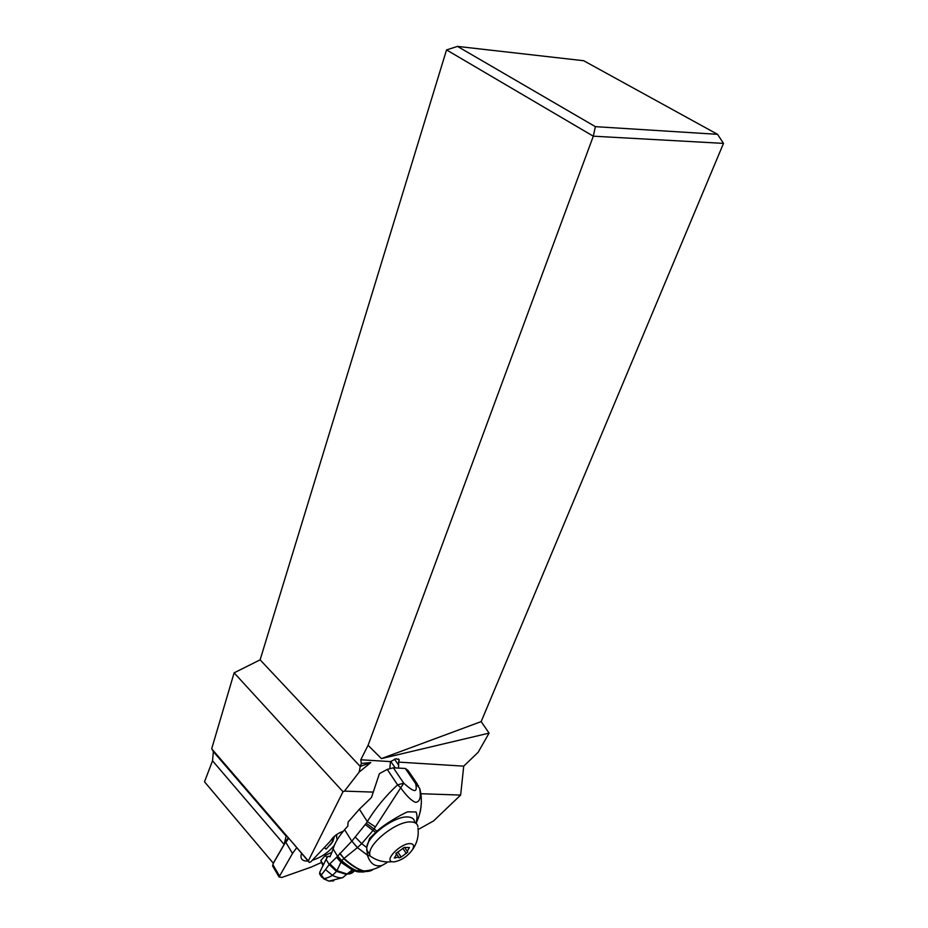 <?xml version="1.0" encoding="UTF-8"?>
<svg xmlns="http://www.w3.org/2000/svg" width="928" height="928" viewBox="0 0 928 928"><rect width="100%" height="100%" fill="white"/><g stroke="black" fill="none" stroke-linecap="round" stroke-linejoin="round"><path stroke-width="1.39" d="M212.164 749.348L213.347 751.61L212.535 760.809L204.496 781.794L273.4 863.33M389.841 768.349L390.479 761.61L360.795 759.765L361.352 763.489L370.794 762.538L359.171 772.108L344.439 791.12L343.012 791.746L308.305 860.94L211.688 748.78L234.123 672.835L260.118 659.843L446.542 49.915L457.492 46.4L583.677 60.726L717.553 134.328L595.382 126.649L593.305 136.184L446.542 49.915M360.795 759.765L368.068 745.3L381.42 758.594L489.079 733.12L478.152 752.306L463.722 766.145L460.648 795.076L433.573 820.932L418.134 829.539M420.836 793.718L460.648 795.076M463.722 766.145L398.657 762.108L398.518 768.094M343.302 831.233C337.421 833.298 333.106 836.592 330.356 841.128L310.834 861.845L309.314 862.448L291.554 841.499M344.439 791.12L373.207 792.106M308.305 860.94L309.314 862.448M341.632 833.298L340.901 832.114M285.198 834.121L286.137 836.14L284.13 844.457L273.145 863.423M343.012 791.746L234.123 672.835M359.171 772.108L360.25 766.447L260.118 659.843M361.352 763.489L360.25 766.447L370.794 762.538M368.068 745.3L593.305 136.184L723.504 143.388L717.553 134.328M595.382 126.649L457.492 46.4M489.079 733.12L481.168 721.601L723.504 143.388M398.657 762.108L399.202 759.951L396.14 758.686L390.479 761.61M381.42 758.594L481.168 721.601M414.642 821.837C414.143 818.716 411.754 817.081 407.462 816.965C394.794 816.13 369.147 834.62 366.838 846.324M366.688 850.373L369.75 853.841M391.987 861.718C384.099 860.036 400.826 843.216 410.06 843.598C413.737 843.796 414.526 845.837 412.426 849.746C407.357 856.59 401.128 860.65 393.762 861.915L391.987 861.718C383.983 862.599 376.687 860.697 370.11 856.01L369.796 854.711C367.36 844.213 396.453 820.967 410.802 821.93C415.094 822.034 417.484 823.646 417.96 826.767M401.174 857.078L407.798 852.055L407.206 851.254L409.434 847.554L404.26 847.415L395.92 853.505L396.534 854.34L394.319 858.017L397.996 857.147L399.202 857.901L401.174 857.078L397.834 851.974M321.691 877.192L321.065 875.765L323.768 878.584L328.93 881.136L333.744 880.823M321.03 876.194L323.826 878.526L321.297 875.023L323.826 878.526C326.064 878.398 328.953 877.354 332.479 875.382L336.481 871.45L329.208 864.513L326.076 859.386L319.696 872.366L320.264 874.93M344.81 875.951L342.687 877.656C340.089 878.213 336.69 877.459 332.479 875.382L325.519 869.582L329.254 864.467L336.481 871.45M323.501 878.758L323.095 878.143M336.586 857.263L337.548 856.242L341.562 860.848C346.991 865.546 351.724 868.759 355.772 870.487L352.246 869.919L340.889 862.228L336.586 857.263L329.858 863.84L336.945 870.673L341.701 860.662L337.688 856.045L351.805 841.186L344.601 829.713C338.5 836.743 334.683 843.158 333.129 848.981L330.101 856.706L327.874 856.37L326.076 859.386M327.874 856.37L330.298 856.324M325.519 869.582L321.297 875.023L319.696 872.366M329.858 863.84L329.254 864.467M337.548 856.242L333.129 848.981M337.688 856.045L341.608 860.79M344.601 829.713L347.803 826.048L348.081 822.115L359.356 809.216L371.478 797.477L379.401 773.662L387.243 769.405L393.356 767.804L405.35 768.477L415.686 783.684L418.493 785.784M386.732 862.796L382.034 865.43C375.399 867.054 370.655 864.038 367.824 856.382L367.453 855.187L357.408 847.624L343.998 858.446C352.025 865.546 358.718 869.722 364.054 870.963C367.778 871.821 370.84 871.264 373.23 869.316M415.906 823.275C417.31 818.821 417.356 815.051 416.046 811.965L407.786 811.838C403.622 813.172 384.552 823.878 377.046 831.186L369.611 838.332L366.711 847.531L367.453 855.187L370.086 855.941M367.442 855.14L357.408 847.624L351.863 841.139L366.27 823.298L374.065 828.982L403.726 783.174L397.59 784.844C385.688 795.888 375.596 808.126 367.302 821.582L366.27 823.298M366.711 847.531L361.723 843.668L357.431 847.612L351.874 841.116L357.338 847.682M339.636 853.505L343.998 858.446L339.903 853.215M382.034 865.441C376.594 868.654 370.597 870.499 364.054 870.963L356.41 870.592C352.246 868.863 347.339 865.557 341.701 860.662L343.685 858.678C351.457 865.557 357.964 869.652 363.184 870.998C367.001 871.949 370.133 871.462 372.569 869.513M354.844 870.36L354.624 870.51C352.907 873.004 350.378 874.176 347.037 874.002L336.945 870.673L336.528 871.38L346.562 874.42L342.687 877.656L328.93 881.136L323.57 878.77M416.115 823.426L418.644 817.232C421.892 807.012 422.217 797.349 419.63 788.243L415.686 783.684C417.588 792.918 414.735 792.906 403.726 783.174L393.356 767.804M419.63 788.243C421.242 797.175 419.92 801.885 415.651 802.36C411.649 800.957 406.568 795.992 400.42 787.478L397.59 784.844L387.243 769.405M375.689 832.428L373.021 830.444L361.723 843.668M361.711 843.656L355.528 837.334M365.388 824.667L373.021 830.444L374.065 828.982L377.046 831.186M375.457 826.964L367.302 821.582L359.356 809.216M417.356 784.09L408.1 770.507L405.35 768.477M395.27 767.908L390.734 761.401M323.13 864.42L320.786 860.569L322.747 865.151M327.004 857.878L325.415 855.291L320.786 860.569M332.108 852.206L325.415 855.291M334.474 836.186L332.908 841.336L330.24 844.979M333.465 837.102L332.096 842.334L326.122 849.12L324.359 847.589M321.192 862.588L311.321 867.054L281.868 877.447L279.073 876.983L292.517 853.458L296.786 847.566M301.67 853.226L301.02 855.488C300.649 859.444 303.015 861.288 308.131 861.045M312.33 860.268C320.902 857.53 328.071 852.739 333.848 845.895L334.451 845.095M337.142 839.817L336.145 834.864M288.225 837.624L273.714 862.576M288.724 838.216L285.859 842.415L292.517 853.458M273.83 862.228L286.764 839.898M279.409 875.8L272.913 864.768L272.913 866.508M398.692 765.252L394.516 759.162M284.13 844.457L212.535 760.809M402.798 848.215L406.255 853.47M396.059 853.099L398.831 857.321M394.841 857.194L395.363 857.994M408.436 847.554L408.958 848.343M353.51 871.23L346.678 874.315L353.765 871.067M366.862 870.708C364.066 872.517 360.366 872.448 355.772 870.487L356.41 870.592C360.934 872.448 364.576 872.459 367.349 870.638M329.73 863.98L336.864 870.824L346.944 874.083L352.246 869.919C357.106 872.25 361.004 872.598 363.927 870.963M329.382 864.339L336.632 871.218L346.944 874.083M286.01 835.989L213.347 751.61M399.202 759.951L398.472 758.895M366.664 849.828L369.796 854.711M412.426 849.746C417.043 843.262 418.899 836.082 417.994 828.217M407.206 851.254L405.292 848.354M319.522 873.712L321.007 876.171M418.644 817.232C420.048 812.093 420.651 811.861 421.3 803.346M332.096 842.334L332.908 841.336M279.073 876.983L272.588 865.952M273.737 862.437L272.728 865.14M335.658 835.223L336.852 835.78"/></g></svg>
